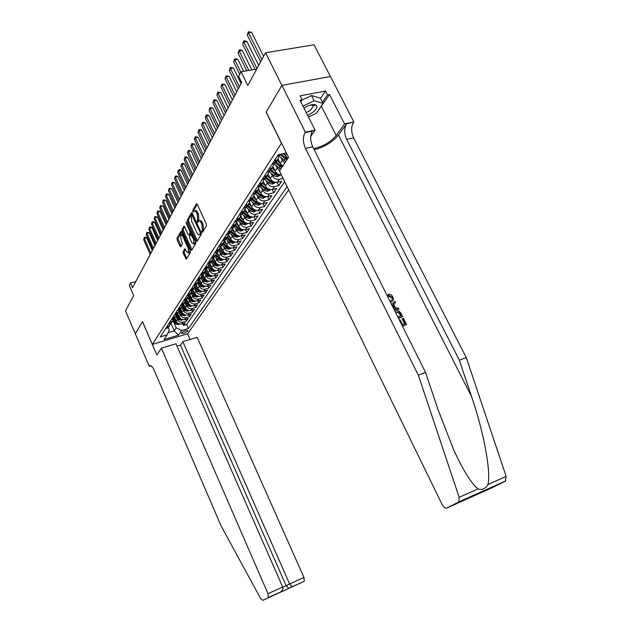 <?xml version="1.0" encoding="UTF-8"?>
<svg xmlns="http://www.w3.org/2000/svg" width="632" height="632" viewBox="0 0 632 632"><rect width="100%" height="100%" fill="white"/><g stroke="black" fill="none" stroke-linecap="round" stroke-linejoin="round"><path stroke-width="0.95" d="M201.932 231.968L202.532 232.3L206.474 225.774L206.34 224.052L197.279 204.381L196.41 203.939L192.61 210.669L193.25 212.249L194.032 211.001C194.822 210.448 195.651 211.033 196.52 212.763L197.271 214.39L197.705 219.849L197.303 221.887L197.856 222.274L198.63 221.066C199.435 220.513 200.273 221.105 201.166 222.859L201.916 224.494L202.343 229.945L201.932 231.968M187.672 331.113L187.807 330.686C186.14 330.188 184.07 330.939 181.605 332.93L181.471 333.348C183.138 333.838 185.208 333.096 187.672 331.113M183.075 251.726L183.209 253.329L186.329 259.152L190.366 252.484L190.224 250.865L181.661 231.96L180.855 231.502L177.015 238.303L177.157 239.907L180.001 246.219L180.736 246.772L182.451 243.833L180.886 239.07L180.681 234.512L182.648 235.989L188.281 248.416L188.486 252.95L186.48 251.441L184.805 248.818L183.075 251.726L184.157 251.449L184.299 253.045L186.756 258.472M281.374 143.124L266.135 112.141L281.904 85.431L265.558 52.74L247.784 85.486L241.069 71.779L238.651 76.393L241.677 82.579L132.523 287.71L130.492 283.025L129.268 285.364L133.715 295.634L125.468 310.833L135.311 333.775L142.5 321.601L152.352 344.393L281.509 143.093M196.236 240.863L197.081 241.353L201.324 234.314L201.189 232.623L192.278 213.197L191.512 212.652L187.341 220.007L187.483 221.674L196.236 240.863L197.437 240.752M195.754 243.549L191.646 250.359L190.825 249.869L182.237 230.933L182.095 229.305L183.849 226.224L184.599 226.777L188.099 234.472L188.857 235.033L190.074 232.971L189.932 231.312L186.266 223.254L186.211 222.03L195.62 241.89L195.754 243.549M265.558 52.74L314.065 44.785L330.394 76.511M182.648 323.631L183.47 325.48L185.247 322.873L181.74 323.9L182.925 322.146C180.476 322.604 178.619 321.704 177.355 319.444L176.668 317.888M185.603 319.231L186.44 321.111L188.249 318.457L184.718 319.492L185.927 317.699C183.454 318.157 181.589 317.248 180.31 314.973L179.614 313.393M188.613 314.744L189.466 316.664L191.314 313.954L187.751 314.997L188.984 313.172C186.495 313.63 184.607 312.706 183.32 310.415L182.609 308.811M191.678 310.17L192.555 312.137L194.427 309.38L190.84 310.415L192.096 308.558C189.592 309.008 187.688 308.084 186.385 305.77L185.658 304.15M194.798 305.517L195.691 307.523L197.611 304.711L193.992 305.746L195.264 303.858C192.744 304.308 190.825 303.368 189.505 301.037L188.77 299.394M197.974 300.769L198.898 302.815L200.85 299.955L197.2 300.99L198.503 299.062C195.96 299.513 194.016 298.565 192.689 296.211L191.938 294.544M201.221 295.934L202.161 298.02L204.144 295.105L200.47 296.147L201.798 294.18C199.23 294.63 197.279 293.667 195.928 291.289L195.17 289.606M204.523 291.004L205.487 293.137L207.509 290.159L203.812 291.202L205.163 289.195C202.572 289.646 200.597 288.674 199.238 286.28L198.464 284.566M207.888 285.972L208.876 288.153L210.946 285.119L207.209 286.162L208.592 284.116C205.985 284.566 203.986 283.578 202.611 281.161L201.829 279.431M211.317 280.845L212.336 283.073L214.446 279.984L210.677 281.027L212.083 278.941C209.453 279.383 207.446 278.388 206.048 275.947L205.25 274.193M214.817 275.615L215.86 277.898L218.016 274.738L214.216 275.781L215.654 273.656C213 274.098 210.97 273.087 209.563 270.63L208.75 268.845M218.388 270.275L219.462 272.613L221.65 269.39L217.827 270.433L219.296 268.26C216.618 268.703 214.564 267.684 213.142 265.203L212.312 263.394M222.037 264.832L223.136 267.218L225.371 263.931L221.516 264.974L223.009 262.762C220.307 263.196 218.238 262.162 216.8 259.657L215.954 257.824M225.75 259.27L226.88 261.719L229.163 258.362L225.276 259.404L226.801 257.137C224.076 257.572 221.99 256.529 220.528 254.001L219.667 252.144M229.542 253.598L230.704 256.102L233.034 252.674L229.116 253.716L230.672 251.402C227.923 251.836 225.814 250.778 224.336 248.226L223.467 246.338M233.413 247.807L234.606 250.367L236.992 246.867L233.034 247.902L234.622 245.548C231.857 245.974 229.724 244.908 228.231 242.333L227.338 240.413M237.371 241.89L238.596 244.505L241.029 240.934L237.04 241.969L238.659 239.568C235.87 239.986 233.714 238.904 232.205 236.305L231.296 234.361M241.408 235.839L242.664 238.525L245.153 234.875L241.124 235.91L242.791 233.453C239.97 233.872 237.798 232.773 236.265 230.151L235.341 228.168M245.532 229.661L246.828 232.418L249.363 228.681L245.311 229.716L247.001 227.204C244.165 227.623 241.961 226.509 240.413 223.862L239.465 221.848M249.743 223.349L251.078 226.169L253.677 222.353L249.577 223.388L251.315 220.821C248.447 221.232 246.227 220.102 244.655 217.432L243.691 215.386M254.048 216.895L255.423 219.786L258.077 215.891L253.946 216.918L255.723 214.288C252.824 214.698 250.58 213.553 248.992 210.859L248.005 208.781M258.448 210.29L259.863 213.261L262.58 209.279L258.409 210.306L260.226 207.612C257.303 208.023 255.036 206.862 253.424 204.136L252.421 202.019M262.952 203.543L264.413 206.585L267.186 202.509L262.983 203.536L264.84 200.786C261.885 201.189 259.594 200.012 257.967 197.255L256.94 195.106M267.549 196.639L269.058 199.759L271.894 195.588L267.652 196.615L269.556 193.795C266.578 194.19 264.263 192.997 262.604 190.216L261.553 188.036M272.258 189.568L273.814 192.776L276.713 188.51L272.439 189.529L274.383 186.645C271.373 187.032 269.035 185.824 267.36 183.019L266.285 180.792M277.077 182.324L278.68 185.634L281.651 181.266L277.329 182.277L279.32 179.322C276.287 179.709 273.925 178.477 272.226 175.641L271.128 173.381M181.74 323.9C179.298 324.358 177.45 323.466 176.194 321.214L174.653 317.73M184.718 319.492C182.261 319.942 180.397 319.042 179.125 316.774L177.568 313.259M187.751 314.997C185.271 315.447 183.391 314.531 182.111 312.248L180.539 308.708M190.84 310.415C188.344 310.865 186.448 309.941 185.152 307.634L183.564 304.071M193.992 305.746C191.472 306.204 189.56 305.264 188.249 302.941L186.645 299.347M197.2 300.99C194.664 301.44 192.728 300.492 191.409 298.154L189.782 294.528M200.47 296.147C197.919 296.598 195.967 295.634 194.624 293.272L192.981 289.614M203.812 291.202C201.229 291.652 199.262 290.68 197.911 288.295L196.244 284.613M207.209 286.162C204.61 286.612 202.627 285.632 201.252 283.223L199.57 279.502M210.677 281.027C208.054 281.469 206.056 280.474 204.665 278.048L202.951 274.256M214.216 275.781C211.578 276.224 209.548 275.22 208.149 272.771L206.38 268.884M217.827 270.433C215.164 270.875 213.118 269.856 211.704 267.383L209.879 263.386M221.516 264.974C218.822 265.408 216.76 264.381 215.33 261.893L213.442 257.777M225.276 259.404C222.559 259.839 220.481 258.796 219.028 256.276L217.076 252.034M229.116 253.716C226.375 254.143 224.273 253.092 222.804 250.556L220.781 246.172L219.265 249.292L216.31 250.343M233.034 247.902C230.277 248.337 228.152 247.27 226.667 244.703L224.668 240.405M237.04 241.969C234.251 242.404 232.11 241.321 230.601 238.73L228.65 234.543M241.124 235.91C238.319 236.336 236.155 235.238 234.63 232.631L232.71 228.523M245.311 229.716C242.475 230.143 240.286 229.029 238.746 226.39L236.842 222.345M249.577 223.388C246.717 223.807 244.513 222.685 242.949 220.023L241.061 216.018M253.946 216.918C251.062 217.329 248.826 216.191 247.246 213.505L245.366 209.524M258.409 210.306C255.502 210.709 253.242 209.555 251.639 206.846L249.758 202.88M262.983 203.536C260.044 203.939 257.761 202.769 256.134 200.028L254.246 196.062M267.652 196.615C264.69 197.01 262.383 195.825 260.74 193.052L258.828 189.071M272.439 189.529C269.445 189.916 267.115 188.715 265.448 185.919L263.512 181.905M277.329 182.277C274.312 182.656 271.958 181.439 270.267 178.611L268.3 174.558M279.605 170.782L277.203 168.096L276.081 165.789M281.43 174.969C278.688 174.89 276.611 173.61 275.197 171.138L273.198 167.022M284.732 163.08L282.307 160.354L281.153 158.008M282.662 166.184L280.252 163.475L278.206 159.288M287.876 158.363L285.427 155.622L284.321 153.371M288.682 189.837L187.665 333.775L152.352 344.393M183.47 325.48L186.661 324.532L188.423 328.522L287.118 186.638M188.423 328.522L181.74 330.512L178.54 335.189L163.988 339.55L167.069 334.881L160.236 336.919L278.262 154.698L286.343 152.92M281.761 153.931L280.742 154.982L277.401 156.025M165.584 328.664L168.191 327.653L169.439 325.82M170.687 323.489L169.337 325.899L166.722 326.91M168.436 324.255L171.067 323.244L172.323 321.388M173.595 319.01L172.228 321.459L169.597 322.47M171.343 319.768L173.99 318.749L175.262 316.869M176.549 314.444L175.183 316.932L172.52 317.951M174.306 315.194L176.976 314.175L178.256 312.263M179.567 309.798L178.185 312.319L175.506 313.338M177.323 310.533L180.017 309.514L181.305 307.579M182.64 305.058L181.25 307.618L178.548 308.645M180.404 305.785L183.114 304.758L184.418 302.791M185.776 300.224L184.37 302.831L181.653 303.858M183.541 300.943L186.274 299.908L187.585 297.925M188.968 295.294L187.554 297.948L184.813 298.976M186.74 296.005L189.489 294.97L190.817 292.948M192.223 290.27L190.801 292.964L188.036 293.998M190.003 290.965L192.776 289.93L194.119 287.884L191.322 288.927M193.329 285.83L196.125 284.795L197.476 282.717M198.93 279.921L197.484 282.709L194.68 283.744M196.718 280.584L199.546 279.549L200.905 277.464M202.382 274.58L200.929 277.424L198.1 278.459M200.186 275.236L203.03 274.201L204.397 272.1M205.906 269.137L204.444 272.029L201.592 273.071M203.725 269.777L206.593 268.734L207.968 266.625M209.508 263.576L208.039 266.522L205.155 267.565M207.328 264.208L210.227 263.165L211.609 261.04L215.101 264.223L217.408 265.187L218.356 264.729M213.174 257.896L211.704 260.898L208.797 261.948M211.017 258.52L213.94 257.469L215.33 255.328M216.926 252.097L215.441 255.162L212.51 256.205M214.785 252.705L217.724 251.655L219.13 249.506M218.625 246.764L221.595 245.714L223.009 243.549M224.668 240.128L223.167 243.304L220.189 244.355M222.559 240.697L225.553 239.647L226.975 237.466M228.666 233.943L227.157 237.182L224.155 238.232M226.572 234.496L229.598 233.445L231.028 231.249M232.742 227.615L231.233 230.925L228.207 231.983M230.68 228.16L233.729 227.109L235.167 224.897M236.921 221.153L235.404 224.534L232.347 225.585M234.875 221.682L237.956 220.623L239.402 218.403M241.187 214.54L239.67 217.993L236.581 219.043M239.173 215.046L242.277 213.995L243.731 211.76M245.548 207.77L244.031 211.301L240.918 212.352M243.565 208.268L246.693 207.209L248.163 204.958M250.011 200.85L248.495 204.452L245.35 205.511M248.06 201.324L251.22 200.273L252.697 198.006M254.578 193.763L253.061 197.453L249.885 198.503M252.658 194.221L255.849 193.171L257.335 190.888M259.246 186.503L257.73 190.279L254.53 191.33M257.374 186.946L260.589 185.895L262.083 183.596M264.034 179.077L262.517 182.932L259.286 183.991M262.201 179.496L265.448 178.445L266.949 176.138M267.139 171.865L268.924 171.462L267.423 175.412L264.16 176.47M273.94 163.656L272.439 167.709L269.153 168.76M272.21 164.044L275.512 162.993L277.037 160.654M279.083 155.654L277.59 159.817L274.272 160.86M283.12 178.437L279.32 179.322M278.68 185.634L274.383 186.645M273.814 192.776L269.556 193.795M269.058 199.759L264.84 200.786M264.413 206.585L260.226 207.612M259.863 213.261L255.723 214.288M255.423 219.786L251.315 220.821M251.078 226.169L247.001 227.204M246.828 232.418L242.791 233.453M242.664 238.525L238.659 239.568M238.596 244.505L234.622 245.548M234.606 250.367L230.672 251.402M230.704 256.102L226.801 257.137M226.88 261.719L223.009 262.762M223.136 267.218L219.296 268.26M219.462 272.613L215.654 273.656M215.86 277.898L212.083 278.941M212.336 283.073L208.592 284.116M208.876 288.153L205.163 289.195M205.487 293.137L201.798 294.18M202.161 298.02L198.503 299.062M198.898 302.815L195.264 303.858M195.691 307.523L192.096 308.558M192.555 312.137L188.984 313.172M189.466 316.664L185.927 317.699M186.44 321.111L182.925 322.146M186.661 324.532L284.692 181.661M170.917 323.347L174.211 330.844L176.217 327.842L173.784 322.304M135.762 281.619L130.492 283.025M256.679 69.101L241.069 71.779M168.041 332.677L174.211 330.844L178.54 335.189M168.246 327.566L169.273 329.896L167.069 334.881M270.946 168.357L268.924 171.462L270.417 170.814L271.934 168.491M195.541 285.143L192.776 289.93M176.217 327.842L181.74 330.512M202.998 231.533L203.472 229.661L203.046 224.21L201.916 224.494M199.435 220.876L199.767 220.789C200.565 220.228 201.411 220.829 202.295 222.583L203.046 224.21M194.83 210.812L195.162 210.733C195.952 210.18 196.781 210.764 197.658 212.494L198.409 214.114L198.835 219.573L198.361 221.429M197.216 204.262L193.74 210.401L193.755 211.38M192.223 213.087L188.455 219.738L188.597 221.405L197.35 240.579M200.226 233.461L200.131 232.284L191.788 214.864L191.227 215.836L191.678 221.224L196.971 232.805C197.856 234.559 198.693 235.159 199.491 234.606L200.226 233.461L201.363 233.153L200.826 234.053L199.704 234.338M192.918 214.596L191.962 214.825M199.838 234.519L200.826 234.053M184.536 226.659L183.201 229.029L183.335 230.664L192.01 249.751M189.734 234.812L191.283 232.371M191.749 242.498L193.803 244.007L193.605 239.378L190.817 234.369L189.592 236.431L189.734 238.074L191.749 242.498M194.293 243.881L194.909 243.723L195.328 241.258M192.033 234.03L191.046 234.314M185.468 249.221L184.157 251.449M189 252.816L189.584 252.666L189.995 250.351M182.703 234.267L181.266 234.369M181.605 231.849L178.098 238.035L178.248 239.639L181.155 246.077M263.599 56.359L251.583 32.279L248.495 32.753L247.317 35.084L260.621 61.841M261.853 59.574L248.495 32.753L248.305 31.79L251.583 32.279M247.317 35.084L248.305 31.79M307.626 115.38L313.038 112.196C316.632 109.186 317.714 106.863 316.277 105.236C313.575 103.814 309.451 104.738 303.921 108.025M306.251 112.646L310.596 110.205L313.243 106.208L312.793 105.433L310.683 104.959M301.922 100.125L311.505 95.535L320.369 98.229L322.999 103.395L316.514 113.168L308.448 117.023M314.357 104.564L313.63 105.386M302.973 106.129L314.159 100.772L322.999 103.395M311.505 95.535L314.159 100.772M399.495 320.29L400.206 320.053L402.458 324.548L405.104 323.671L402.584 318.631L402.142 319.026L404.559 323.853M402.489 326.27L406.589 324.579L402.347 325.993M398.539 318.386L402.639 316.711L398.397 318.094M388.901 295.523L388.554 294.259L388.016 294.781L388.348 296.053L391.579 297.688L391.998 297.293L388.901 295.523L388.348 296.053M314.254 149.816C324.627 146.908 332.701 141.987 338.491 135.043L346.478 123.927L353.849 121.952L330.449 76.504L281.935 85.383L266.214 112.006L288.54 157.376L279.478 170.964L442.171 504.62C443.68 507.338 445.26 508.46 446.903 507.994L458.848 501.903L459.18 497.337L418.305 375.1L305.469 148.433C302.87 142.35 302.712 137.097 304.995 132.673L305.327 132.175L281.935 85.383M418.305 375.1L425.581 372.445L438.039 409.694L453.879 450.3C463.572 471.077 471.638 483.954 478.076 488.923C481.955 490.337 485.234 488.884 487.896 484.547C491.317 472.681 483.614 431.443 471.591 396.651L459.346 360.145L346.66 139.388C344.085 133.455 344.021 128.304 346.478 123.927M394.099 309.49L398.966 309.372L393.783 308.874M393.689 304.292L395.553 302.57L393.689 304.284L395.49 307.895L398.326 308.108L398.966 309.372M394.921 301.306L391.603 304.505L394.921 301.306L395.553 302.57M459.346 360.145L466.274 357.617L353.628 137.863C351.052 131.954 351.005 126.811 353.493 122.45M304.995 132.673L312.334 131.124C310.02 135.54 310.162 140.778 312.761 146.829L425.581 372.445M446.903 507.994L493.181 487.24L505.284 481.213L458.437 502.203M487.896 484.547L506.153 476.417L466.274 357.617M305.327 132.175L315.044 130.129L299.995 100.212L302.128 99.801L300.824 101.863M320.519 98.521L325.433 91.024L300.129 95.835L302.128 99.801M325.433 91.024L327.431 94.926L329.501 94.524L344.543 123.912L353.849 121.952M313.662 148.639C323.11 146.466 330.639 142.097 336.232 135.532L344.543 123.912M315.044 130.129L310.723 136.488M506.153 476.417L505.284 481.213M329.501 94.524L318.749 109.794M322.486 102.392L327.431 94.926M313.685 105.386L314.404 104.572M483.599 490.93L483.18 491.009M478.511 493.813L475.959 494.595M389.841 300.982L390.205 300.879C392.045 300.413 392.638 299.213 391.998 297.293M388.554 294.259C390.41 294.22 391.832 295.105 392.82 296.898C393.91 299.552 393.238 301.274 390.805 302.072L390.521 302.341M393.215 307.729L394.431 307.824L392.978 304.924L392.18 305.659L393.554 307.752M392.978 304.924L392.409 305.461M394.913 311.118L395.277 310.983C397.718 310.186 399.661 311.078 401.115 313.662L402.639 316.711M397.797 316.893L401.154 315.795L400.277 314.041L398.729 312.208L395.506 312.319M400.277 314.041L399.843 314.436L400.609 315.976M398.729 312.208L398.247 312.65L399.843 314.436M402.584 318.631L403.461 318.346L406.589 324.579M161.389 348.2L267.984 593.717L282.694 587.073L175.996 343.761L161.389 348.2L156.862 354.994L142.461 321.664L135.295 333.791L149.278 366.378L151.04 365.833M177.055 346.178L180.42 345.151L182.861 341.675L197.16 337.33L303.968 577.474L304.261 581.25L262.793 600.345L260.589 598.449L221.066 525.887L154.09 370.06C152.407 366.497 150.922 365.114 149.626 365.912L149.278 366.378M304.118 581.345L262.793 600.345M187.601 333.799L190.114 339.471M182.861 341.675L289.598 583.96L303.968 577.474M268.213 597.627L267.984 593.717M180.42 345.151L286.146 585.714L289.598 583.96L292.103 586.591L292.671 586.536M289.211 588.266L288.642 588.321L286.146 585.714L282.757 587.247M279.96 592.303L280.45 592.042C282.551 590.58 283.294 588.929 282.694 587.073M258.709 65.365L246.875 41.514L243.818 41.989L242.664 44.264L255.083 69.37M256.979 68.556L243.818 41.989L243.636 41.025L244.861 40.827L246.875 41.514M242.664 44.264L243.636 41.025M285.372 155.504L283.247 153.6M285.798 161.484L279.17 156.23M251.86 69.931L242.277 50.521L239.244 51.01L238.122 53.23L246.764 70.8M287.418 159.051L281.248 154.208M280.561 155.101L286.794 159.999M248.826 70.452L239.244 51.01L239.078 50.039L240.294 49.841L242.277 50.521M238.122 53.23L239.078 50.039M278.467 159.825L278.048 159.446M280.181 163.333L277.093 160.567M280.655 169.202L273.988 163.909M243.683 71.329L237.782 59.321L234.78 59.819L233.682 61.991L239.733 74.339M282.235 166.832L276.137 162.045M277.59 159.817L275.512 162.993L281.619 167.749M240.855 72.198L234.78 59.819L234.63 58.839L237.782 59.321M233.682 61.991L234.63 58.839M275.125 170.98L272.084 168.262M280.608 174.938L277.337 176.81L273.719 175.704L268.971 171.446M241.1 83.669L233.398 67.924L230.427 68.422L229.353 70.547L238.303 88.922M270.559 170.608L274.659 174.282L277.314 175.451L278.459 174.78L275.26 173.381L271.144 169.7M239.41 86.845L230.427 68.422L230.277 67.442L233.398 67.924M229.353 70.547L230.277 67.442M270.18 178.437L267.194 175.767M275.607 182.371L272.416 184.165L268.837 183.075L264.287 179.006M236.7 91.932L229.108 76.322L226.169 76.835L225.118 78.905L233.943 97.107M265.701 178.058L269.753 181.692L272.384 182.838L273.506 182.19L270.338 180.807L266.277 177.173M235.025 95.076L226.169 76.835L226.027 75.848L229.108 76.322M225.118 78.905L226.027 75.848M265.353 185.729L262.414 183.098M270.733 189.632L267.605 191.346L264.065 190.279L259.697 186.361M232.41 99.998L224.921 84.53L222.006 85.051L220.979 87.074L229.685 105.117M260.953 185.334L264.966 188.921L267.565 190.058L268.671 189.418L265.535 188.067L261.522 184.473M230.743 103.135L222.006 85.051L221.872 84.064L224.921 84.53M220.979 87.074L221.872 84.064M260.637 192.847L257.753 190.264L255.849 193.171M265.961 196.718L262.912 198.369L259.404 197.318L255.186 193.542M228.207 107.89L220.821 92.564L217.929 93.086L216.926 95.061L225.521 112.946M256.323 192.444L260.281 195.991L262.857 197.113L263.947 196.489L260.842 195.154L256.868 191.599M226.548 111.003L217.929 93.086L217.811 92.09L220.821 92.564M216.926 95.061L217.811 92.09M256.031 199.807L253.242 197.31M261.308 203.646L258.322 205.226L254.854 204.199L250.77 200.542M224.107 115.601L216.816 100.409L213.956 100.938L212.968 102.874L221.445 120.594M251.789 199.396L255.707 202.904L258.251 204.002L259.333 203.393L256.252 202.082L252.326 198.566M222.456 118.698L213.956 100.938L213.837 99.951L214.983 99.738L216.816 100.409M212.968 102.874L213.837 99.951M251.528 206.609L248.826 204.191M256.75 210.417L253.835 211.933L250.398 210.922L246.441 207.375M220.094 123.145L212.897 108.088L210.061 108.625L209.097 110.521L217.463 128.083M247.365 206.19L251.236 209.658L253.756 210.74L254.815 210.14L251.765 208.852L247.886 205.376M218.451 126.226L210.061 108.625L209.958 107.63L212.897 108.088M209.097 110.521L209.958 107.63M247.128 213.261L244.497 210.906M252.302 217.037L249.45 218.49L246.046 217.495L242.198 214.05M216.16 130.524L209.066 115.601L206.253 116.146L205.313 117.994L213.569 135.406M243.036 212.826L246.867 216.255L249.356 217.329L250.406 216.744L247.381 215.472L243.549 212.036M214.532 133.589L206.253 116.146L206.15 115.15L207.28 114.929L209.066 115.601M205.313 117.994L206.15 115.15M242.83 219.762L240.263 217.463M247.949 223.515L245.153 224.905L241.787 223.925L238.003 220.544M212.32 137.752L205.313 122.956L202.524 123.501L201.608 125.318L209.753 142.571M238.801 219.32L242.585 222.717L245.058 223.768L246.093 223.199L243.099 221.951L239.307 218.553M210.701 140.794L202.524 123.501L202.43 122.505L203.551 122.284L205.313 122.956M201.608 125.318L202.43 122.505M238.62 226.13L236.107 223.878M243.691 229.843L240.958 231.178L237.624 230.222L233.88 226.872M208.56 144.815L201.64 130.153L198.875 130.698L197.974 132.475L206.024 149.587M234.662 225.679L238.406 229.037L240.847 230.072L241.866 229.511L238.904 228.286L235.151 224.921M206.948 147.849L198.875 130.698L198.796 129.702L199.902 129.481L201.64 130.153M197.974 132.475L198.796 129.702M234.496 232.355L232.039 230.143M239.528 236.036L236.85 237.316L233.548 236.376L229.851 233.058M204.879 151.735L198.045 137.199L195.304 137.752L194.427 139.49L202.366 156.452M230.609 231.897L234.314 235.215L236.731 236.242L237.735 235.689L234.796 234.48L231.091 231.154M203.275 154.745L195.304 137.752L195.225 136.757L198.045 137.199M194.427 139.49L195.225 136.757M228.997 235.278L228.602 234.922M230.467 238.446L228.049 236.273M235.452 242.103L232.829 243.328L229.558 242.396L225.9 239.117M201.268 158.514L194.53 144.096L191.804 144.657L190.943 146.363L198.788 163.175M226.643 237.98L230.309 241.266L232.702 242.277L233.698 241.74L230.783 240.547L227.109 237.253M199.68 161.508L191.804 144.657L191.733 143.654L194.53 144.096M190.943 146.363L191.733 143.654M225.071 241.274L224.629 240.879M226.525 244.41L224.139 242.269M231.462 248.036L228.895 249.213L225.648 248.297L222.03 245.05M197.737 165.15L191.077 150.858L188.383 151.419L187.538 153.086L195.288 169.763M229.519 247.515L226.856 246.48L223.246 243.249M222.756 243.936L226.39 247.183L228.76 248.186L229.708 247.602M196.157 168.128L188.383 151.419L188.32 150.416L191.077 150.858M187.538 153.086L188.32 150.416M221.232 247.136L220.742 246.701M222.662 250.248L220.299 248.131M227.536 253.843L225.039 254.973L221.824 254.072L218.245 250.865M194.277 171.651L187.696 157.479L185.026 158.04L184.196 159.675L191.852 176.21M225.355 253.282L223.001 252.294L219.47 249.134M218.956 249.766L222.543 252.982L224.897 253.969L225.861 253.448M192.705 174.614L185.026 158.04L184.963 157.044L186.037 156.815L187.696 157.479M184.196 159.675L184.963 157.044M217.463 252.887L216.926 252.397M218.885 255.968L216.539 253.867M223.665 259.531L221.263 260.613L218.08 259.728L214.532 256.553M190.888 178.026L184.386 163.965L181.74 164.533L180.926 166.137L188.486 182.537M221.69 258.97L219.233 257.99L215.773 254.886M215.236 255.478L218.791 258.662L221.113 259.633L222.069 259.152M189.324 180.965L181.74 164.533L181.684 163.538L182.743 163.309L184.386 163.965M180.926 166.137L181.684 163.538M213.782 258.512L213.174 257.975M215.18 261.569L212.858 259.483M219.873 265.1L217.566 266.143L214.414 265.274L210.898 262.122M187.562 184.268L181.139 170.324L178.516 170.893L177.718 172.465L185.192 188.731M217.85 264.524L215.544 263.568L212.147 260.518M186.006 187.19L178.516 170.893L178.469 169.897L179.52 169.668L181.139 170.324M177.718 172.465L178.469 169.897M210.164 264.026L209.611 263.528M211.554 267.052L209.239 264.982M216.16 270.559L213.94 271.562L210.819 270.701L207.343 267.589M184.307 190.39L177.963 176.565L175.356 177.134L174.574 178.674L181.961 194.798M214.208 269.975L211.925 269.027L208.584 266.033M208.015 266.554L211.491 269.674L213.774 270.622L214.714 270.133M182.759 193.297L175.356 177.134L175.309 176.138L176.352 175.909L177.963 176.565M174.574 178.674L175.309 176.138M206.632 269.43L206.158 269.011M207.999 272.432L205.692 270.37M212.518 275.908L210.385 276.871L207.296 276.018L203.852 272.937M181.115 196.386L174.843 182.672L172.26 183.248L171.493 184.757L178.793 200.755M210.606 275.315L208.378 274.383L205.084 271.428M204.539 271.958L207.96 275.015L210.219 275.955L211.127 275.56M179.575 199.278L172.26 183.248L172.22 182.253L174.843 182.672M171.493 184.757L172.22 182.253M203.164 274.73L202.769 274.375M204.507 277.701L202.208 275.639M208.955 281.145L206.909 282.07L203.844 281.24L200.431 278.183M177.987 202.272L171.785 188.668L169.218 189.245L168.468 190.73L175.688 206.593M207.059 280.553L204.902 279.628L201.655 276.713M201.142 277.25L204.492 280.252L206.735 281.177L207.644 280.703M176.454 205.147L169.218 189.245L169.186 188.249L171.785 188.668M168.468 190.73L169.186 188.249M201.095 282.867L198.796 280.805M205.455 286.288L203.496 287.173L200.455 286.351L197.081 283.326M174.914 208.039L168.784 194.545L166.24 195.13L165.505 196.584L172.639 212.32M203.583 285.68L201.497 284.779L198.282 281.896M197.808 282.441L201.095 285.387L203.314 286.296L204.175 285.956M173.397 210.898L166.24 195.13L166.208 194.135L167.227 193.898L168.784 194.545M165.505 196.584L166.208 194.135M197.745 287.939L195.446 285.869M202.035 291.32L200.147 292.174L197.137 291.368L193.795 288.374M171.904 213.703L165.837 200.32L163.317 200.897L162.598 202.319L169.645 217.937M200.178 290.712L198.156 289.819L194.972 286.968M194.53 287.521L197.761 290.42L199.957 291.32L200.85 290.862M170.387 216.547L163.317 200.897L163.293 199.902L165.837 200.32M162.598 202.319L163.293 199.902M194.459 292.908L192.152 290.839M198.677 296.266L196.86 297.079L193.874 296.282L190.572 293.319M168.949 219.257L162.953 205.977L160.449 206.561L159.738 207.96L166.714 223.452M196.836 295.642L194.877 294.765L191.725 291.945M191.314 292.505L194.49 295.357L196.671 296.242L197.484 295.95M167.44 222.085L160.449 206.561L160.425 205.566L162.953 205.977M159.738 207.96L160.425 205.566M191.243 297.783L188.921 295.705M195.383 301.108L193.645 301.891L190.682 301.108L187.404 298.17M166.042 224.708L160.117 211.53L157.637 212.115L156.941 213.49L163.838 228.855M193.566 300.484L191.67 299.623L188.541 296.819M188.146 297.388L191.283 300.2L193.447 301.077L194.229 300.8M164.549 227.512L157.637 212.115L157.621 211.127L158.608 210.891L160.117 211.53M156.941 213.49L157.621 211.127M188.083 302.562L185.753 300.477M192.152 305.864L190.485 306.615L187.546 305.841L184.307 302.933M163.198 230.056L157.336 216.981L154.872 217.566L154.192 218.917L161.01 234.164M190.351 305.232L188.518 304.379L185.405 301.598M185.042 302.175L188.139 304.948L190.279 305.817L191.038 305.564M161.713 232.853L154.872 217.566L154.856 216.578L157.336 216.981M154.192 218.917L154.856 216.578M184.979 307.255L182.632 305.153M188.992 310.525L187.38 311.252L184.473 310.486L181.266 307.61L180.017 309.514M160.402 235.309L154.603 222.338L152.162 222.922L151.49 224.249L158.237 239.378M187.198 309.885L182.332 306.283M181.992 306.868L185.05 309.609L187.909 310.233M158.924 238.082L152.162 222.922L152.154 221.935L153.126 221.698L154.603 222.338M151.49 224.249L152.154 221.935M181.937 311.86L179.607 309.775M185.879 315.099L184.339 315.803L181.455 315.044L178.311 312.224M157.66 240.468L151.925 227.591L149.492 228.184L148.836 229.479L155.512 244.497M184.102 314.46L179.306 310.881M178.99 311.465L182.024 314.183L184.828 314.815M156.191 243.225L149.492 228.184L149.492 227.196L150.463 226.959L151.925 227.591M148.836 229.479L149.492 227.196M178.951 316.387L176.699 314.365M182.83 319.595L181.352 320.266L178.493 319.523L175.404 316.75M154.966 245.532L149.286 232.758L146.877 233.342L146.237 234.622L152.841 249.522M181.06 318.947L176.336 315.392M176.044 315.984L179.054 318.678L181.811 319.318M153.505 248.273L146.877 233.342L146.877 232.355L149.286 232.758M146.237 234.622L146.877 232.355M176.02 320.819L173.832 318.86M179.836 324.011L178.422 324.651L175.578 323.916L172.544 321.19M152.32 250.501L146.703 237.822L144.309 238.414L143.677 239.67L150.219 254.459M178.082 323.347L173.421 319.816M173.152 320.416L176.131 323.086L178.848 323.734M150.866 253.235L144.309 238.414L144.317 237.435L145.265 237.198L146.703 237.822M143.677 239.67L144.317 237.435M176.194 321.214L177.355 319.444M179.125 316.774L180.31 314.973M182.111 312.248L183.32 310.415M185.152 307.634L186.385 305.77M188.249 302.941L189.505 301.037M191.409 298.154L192.689 296.211M194.624 293.272L195.928 291.289M197.911 288.295L199.238 286.28M201.252 283.223L202.611 281.161M204.665 278.048L206.048 275.947M208.149 272.771L209.563 270.63M211.704 267.383L213.142 265.203M215.33 261.893L216.8 259.657M219.028 256.276L220.528 254.001M222.804 250.556L224.336 248.226M226.667 244.703L228.231 242.333M230.601 238.73L232.205 236.305M234.63 232.631L236.265 230.151M238.746 226.39L240.413 223.862M242.949 220.023L244.655 217.432M247.246 213.505L248.992 210.859M251.639 206.846L253.424 204.136M256.134 200.028L257.967 197.255M260.74 193.052L262.604 190.216M265.448 185.919L267.36 183.019M270.267 178.611L272.226 175.641M275.197 171.138L277.203 168.096M280.252 163.475L282.307 160.354M285.427 155.622L286.715 153.671M279.218 155.622L280.087 154.295M166.998 328.245L168.136 326.491M169.866 323.837L171.027 322.051M172.781 319.35L173.966 317.533M175.751 314.776L176.96 312.919M178.785 310.115L180.017 308.226M181.874 305.367L183.122 303.439M185.026 300.524L186.298 298.557M188.233 295.579L189.537 293.58M191.504 290.546L192.839 288.5M194.846 285.411L196.204 283.326M198.258 280.166L199.641 278.041M201.734 274.817L203.141 272.645M205.282 269.358L206.719 267.146M208.908 263.789L210.377 261.522M212.605 258.093L214.106 255.786M216.381 252.287L217.914 249.924M220.244 246.346L221.808 243.936M224.186 240.278L225.79 237.814M228.215 234.077L229.851 231.565M232.339 227.741L234.014 225.166M236.55 221.263L238.264 218.625M240.863 214.635L242.609 211.941M245.271 207.849L247.057 205.092M249.782 200.913L251.615 198.093M254.396 193.811L256.276 190.919M259.128 186.535L261.048 183.58M263.963 179.093L265.938 176.059M274.012 163.641L276.081 160.457M203.472 229.661L202.343 229.945M202.295 222.583L201.166 222.859M198.345 220.426L197.208 220.702M198.835 219.573L197.705 219.849M198.409 214.114L197.271 214.39M197.658 212.494L196.52 212.763M193.74 210.401L192.61 210.669M196.868 203.828L196.41 203.939M202.967 230.498L201.837 230.783M188.597 221.405L187.483 221.674M188.455 219.738L187.341 220.007M191.867 212.644L191.441 212.747M200.936 232.078L200.131 232.284M193.131 215.054L192.326 215.251M191.923 249.585L190.825 249.869M183.335 230.664L182.237 230.933M183.201 229.029L182.095 229.305M184.181 226.217L183.778 226.319M190.027 234.67L188.921 234.946M191.18 232.687L190.074 232.971M190.706 231.122L189.932 231.312M187.04 223.072L186.266 223.254M194.38 239.18L193.605 239.378M192.357 234.733L191.575 234.93M189.031 248.226L188.281 248.416M183.399 235.799L182.648 235.989M181.092 245.943L180.001 246.219M178.248 239.639L177.157 239.907M178.098 238.035L177.015 238.303M181.25 231.407L180.855 231.502M186.669 258.298L185.587 258.583M184.299 253.045L183.209 253.329M471.591 396.651L338.491 135.043M346.66 139.388L353.628 137.863M312.761 146.829L305.469 148.433M459.18 497.337L478.076 488.923M321.506 106.547L336.232 135.532M150.819 365.731L149.421 366.165M285.459 157.976L286.209 156.839M283.839 160.41L284.827 158.924M286.936 158.893L287.189 159.398M280.292 165.774L281.019 164.675M278.72 168.151L279.684 166.69M281.785 166.682L282.014 167.164M277.409 176.778L278.917 174.519M275.26 173.381L275.955 172.323M273.719 175.704L274.659 174.282M276.753 174.29L277.314 175.451M272.487 184.133L273.94 181.961M270.338 180.807L271.01 179.796M268.837 183.075L269.753 181.692M271.839 181.716L272.384 182.838M267.676 191.314L269.082 189.221M265.535 188.067L266.183 187.088M264.065 190.279L264.966 188.921M267.036 188.968L267.565 190.058M262.983 198.337L264.326 196.323M260.842 195.154L261.466 194.214M259.404 197.318L260.281 195.991M262.343 196.046L262.857 197.113M258.393 205.195L259.689 203.259M256.252 202.082L256.853 201.174M254.854 204.199L255.707 202.904M257.761 202.975L258.251 204.002M253.906 211.902L255.154 210.037M251.765 208.852L252.35 207.975M250.398 210.922L251.236 209.658M253.282 209.737L253.756 210.74M249.514 218.459L250.714 216.665M247.381 215.472L247.942 214.627M246.046 217.495L246.867 216.255M248.897 216.357L249.356 217.329M245.224 224.873L246.377 223.143M243.099 221.951L243.636 221.129M241.787 223.925L242.585 222.717M244.608 222.82L245.058 223.768M241.021 231.154L242.135 229.487M238.904 228.286L239.425 227.496M237.624 230.222L238.406 229.037M240.413 229.147L240.847 230.072M236.913 237.292L237.988 235.689M234.796 234.48L235.302 233.722M233.548 236.376L234.314 235.215M236.313 235.341L236.731 236.242M232.892 243.304L233.927 241.756M230.783 240.547L231.273 239.812M229.558 242.396L230.309 241.266M232.292 241.4L232.702 242.277M228.958 249.182L229.953 247.697M226.856 246.48L227.323 245.777M225.648 248.297L226.39 247.183M228.365 247.333L228.76 248.186M225.103 254.949L226.058 253.511M223.001 252.294L223.459 251.615M221.824 254.072L222.543 252.982M224.51 253.14L224.897 253.969M221.326 260.589L222.243 259.207M219.233 257.99L219.667 257.327M218.08 259.728L218.791 258.662M220.742 258.828L221.113 259.633M217.629 266.119L218.514 264.792M215.544 263.568L215.962 262.928M214.414 265.274L215.101 264.223M217.045 264.397L217.408 265.187M214.003 271.531L214.856 270.259M211.925 269.027L212.328 268.418M210.819 270.701L211.491 269.674M213.426 269.856L213.774 270.622M210.448 276.84L211.27 275.615M208.378 274.383L208.773 273.79M207.296 276.018L207.96 275.015M209.879 275.204L210.219 275.955M206.964 282.046L207.754 280.861M204.902 279.628L205.282 279.06M203.844 281.24L204.492 280.252M206.395 280.442L206.735 281.177M203.551 287.149L204.31 286.012M201.497 284.779L201.861 284.226M200.455 286.351L201.095 285.387M202.99 285.585L203.314 286.296M200.21 292.15L200.936 291.052M198.156 289.819L198.511 289.29M197.137 291.368L197.761 290.42M199.641 290.617L199.957 291.32M196.923 297.056L197.626 296.005M194.877 294.765L195.217 294.259M193.874 296.282L194.49 295.357M196.362 295.563L196.671 296.242M193.7 301.867L194.38 300.856M191.67 299.623L191.994 299.126M190.682 301.108L191.283 300.2M193.147 300.405L193.447 301.077M190.54 306.591L191.188 305.619M188.518 304.379L188.826 303.905M187.546 305.841L188.139 304.948M189.987 305.161L190.279 305.817M187.443 311.228L188.067 310.296M185.421 309.056L185.721 308.598M184.473 310.486L185.05 309.609M186.89 309.83L187.175 310.47M184.394 315.771L184.994 314.878M182.387 313.638L182.68 313.195M181.455 315.044L182.024 314.183M183.849 314.412L184.125 315.036M181.408 320.242L181.984 319.381M179.401 318.141L179.685 317.714M178.493 319.523L179.054 318.678M180.863 318.907L181.139 319.516M178.477 324.627L179.03 323.797M176.478 322.565L176.747 322.154M175.578 323.916L176.131 323.086M177.932 323.315L178.2 323.916M280.742 154.982L281.366 154.018M270.417 170.814L272.439 167.709M265.448 178.445L267.423 175.412M260.589 185.895L262.517 182.932M251.22 200.273L253.061 197.453M246.693 207.209L248.495 204.452M242.277 213.995L244.031 211.301M237.956 220.623L239.67 217.993M233.729 227.109L235.404 224.534M229.598 233.445L231.233 230.925M225.553 239.647L227.157 237.182M221.595 245.714L223.167 243.304M217.724 251.655L219.265 249.292M213.94 257.469L215.441 255.162M210.227 263.165L211.704 260.898M206.593 268.734L208.039 266.522M203.03 274.201L204.444 272.029M199.546 279.549L200.929 277.424M196.125 284.795L197.484 282.709M189.489 294.97L190.801 292.964M186.274 299.908L187.554 297.948M183.114 304.758L184.37 302.831M176.976 314.175L178.185 312.319M173.99 318.749L175.183 316.932M171.067 323.244L172.228 321.459M168.191 327.653L169.337 325.899M200.613 234.322L199.491 234.606M189.963 234.756L188.857 235.033M194.909 243.723L193.803 244.007M189.584 252.666L188.486 252.95M312.793 105.433L316.277 105.236M312.437 104.62L312.848 105.433M312.903 105.528L313.243 106.208M458.848 501.903L505.719 480.913M476.481 494.501L479.206 493.142M150.503 365.644L149.626 365.912M304.261 581.25L292.466 586.599M288.642 588.321L292.103 586.591M277.314 593.63L289.006 588.329M280.45 592.042L268.347 597.532"/></g></svg>
